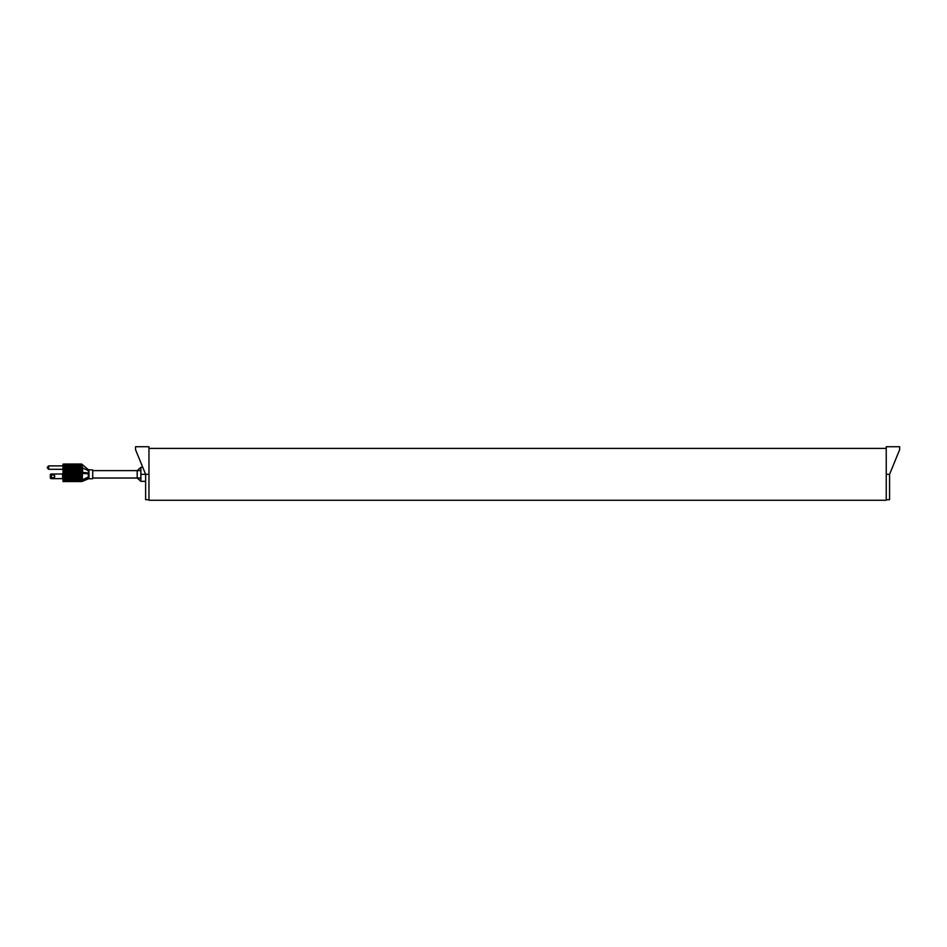 <?xml version="1.0" encoding="UTF-8"?>
<svg xmlns="http://www.w3.org/2000/svg" width="947" height="947" viewBox="0 0 947 947"><rect width="100%" height="100%" fill="white"/><g stroke="black" fill="none" stroke-linecap="round" stroke-linejoin="round"><path stroke-width="1.42" d="M148.963 499.72L145.625 499.72L145.625 474.329L148.963 474.329L148.963 448.393L886.238 448.393L886.238 474.329L889.576 474.329L899.65 449.695L899.65 446.724L886.238 446.724L886.238 500.276L148.963 500.276L148.963 446.724L135.539 446.724L135.539 449.695L145.625 474.329L140.878 474.329L140.878 467.333L137.197 470.623L137.197 478.034L140.878 481.336L140.878 474.329M889.576 474.329L889.576 499.72L886.238 499.72M145.625 481.336L140.878 481.336M142.76 467.333L140.878 467.333M63.141 481.597L63.733 480.117L63.733 481.597L62.987 481.443L62.987 464.148M63.733 472.304L62.987 473.287L62.987 465.735L63.733 473.287L81.478 473.287L81.513 471.748L81.513 473.287L81.513 472.304A1.113 0.71 23 0 1 81.513 472.304L81.146 481.597L81.513 473.287L81.892 481.502A1.113 1.018 -90 0 0 82.058 481.336L81.963 467.558C82.093 463.237 82.093 463.237 81.963 467.558L81.892 479.987L82.259 465.616L82.626 470.126L82.259 479.869M62.987 473.997L62.987 478.637L62.987 473.997L62.987 478.637L62.987 473.997L51.055 473.997A0.746 0.746 0 0 0 50.688 474.104L50.309 477.892L50.309 474.743M62.987 478.637L51.055 478.637A0.746 0.746 0 0 1 50.688 478.531L50.688 474.104M51.422 476.317A1.48 1.48 0 0 0 52.914 477.797A1.48 1.48 0 0 0 54.393 476.317A1.48 1.48 0 0 1 52.914 477.797A1.48 1.48 0 0 1 51.422 476.317A1.48 1.48 0 0 1 52.914 474.838A1.48 1.48 0 0 1 54.393 476.317A1.48 1.48 0 0 0 52.914 474.838A1.48 1.48 0 0 0 51.422 476.317M51.055 478.637L62.62 478.637L62.62 473.997L51.055 473.997M64.1 481.597L64.467 463.994L64.1 481.597M64.846 481.597L65.213 463.994L64.846 481.597M65.58 481.597L65.947 463.994L65.58 481.597M66.326 481.597L66.692 463.994L66.326 481.597M67.059 481.597L67.438 463.994L67.059 481.597M67.805 481.597L68.172 463.994L67.805 481.597M68.551 481.597L68.918 463.994L68.551 481.597M69.285 481.597L69.664 463.994L69.285 481.597M70.031 481.597L70.398 463.994L70.031 481.597M70.765 481.597L71.143 463.994L70.765 481.597M71.51 481.597L71.877 463.994L71.51 481.597M72.256 481.597L72.623 463.994L72.256 481.597M72.99 481.597L73.369 463.994L72.99 481.597M73.736 481.597L74.103 463.994L73.736 481.597M74.47 481.597L74.849 463.994L74.47 481.597M75.215 481.597L75.582 463.994L75.215 481.597M75.961 481.597L76.328 463.994L75.961 481.597M76.695 481.597L77.074 463.994L76.695 481.597M77.441 481.597L77.808 463.994L77.441 481.597M78.187 481.597L78.554 463.994L78.187 481.597M78.921 481.597L79.288 463.994L78.921 481.597M79.666 481.597L80.033 463.994L79.666 481.597M81.442 481.597A1.113 1.113 90 0 0 81.513 481.597A1.113 1.113 -90 0 1 81.442 481.597L81.406 481.597A1.113 1.018 -90 0 0 81.513 481.585L81.513 480.165M80.4 481.597L80.779 463.994L80.4 481.597M81.478 473.287L81.395 480.117L63.733 480.117L63.733 473.287L62.987 473.287M63.733 467.558L63.141 463.994M81.501 467.558L81.513 467.558C81.513 462.929 81.513 462.929 81.513 467.558C81.264 462.905 81.264 462.905 81.501 467.558L81.146 472.304M81.513 469.748L81.513 471.748M81.146 467.558L81.513 464.006M81.513 480.117L81.513 481.23L81.418 479.975M81.892 467.546C81.892 463.107 81.892 463.107 81.892 467.546L81.513 468.351M81.513 469.061L81.513 471.784M82.259 472.364L81.951 472.328A1.113 0.734 0.7 0 0 81.892 472.304L81.975 473.24M82.626 481.23L88.426 478.791L92.711 478.709L92.711 469.961L88.32 469.688L82.046 464.338M88.379 470.647A1.113 0.9 6.7 0 0 88.923 470.789L89.006 477.655C88.805 479.04 88.805 479.04 89.006 477.655A1.113 0.84 5.8 0 0 88.331 477.797L88.379 470.647L82.555 467.936M81.998 481.443L88.331 477.797M88.888 473.062L82.602 472.399M88.9 473.891L82.472 473.346M89.006 476.838A1.113 0.639 -4.3 0 0 88.331 477.016L82.342 479.833M54.76 476.317A1.858 1.858 0 0 1 52.914 478.164A1.858 1.858 0 0 1 51.055 476.317A1.858 1.858 0 0 1 52.914 474.459A1.858 1.858 0 0 1 54.76 476.317M62.987 469.44L62.987 465.735M62.845 469.298L48.688 469.298L48.688 465.888L47.35 467.214M92.711 478.034L140.878 478.034M92.711 470.623L140.878 470.623M48.688 469.298L47.35 467.96M62.845 465.888L48.688 465.888"/></g></svg>

